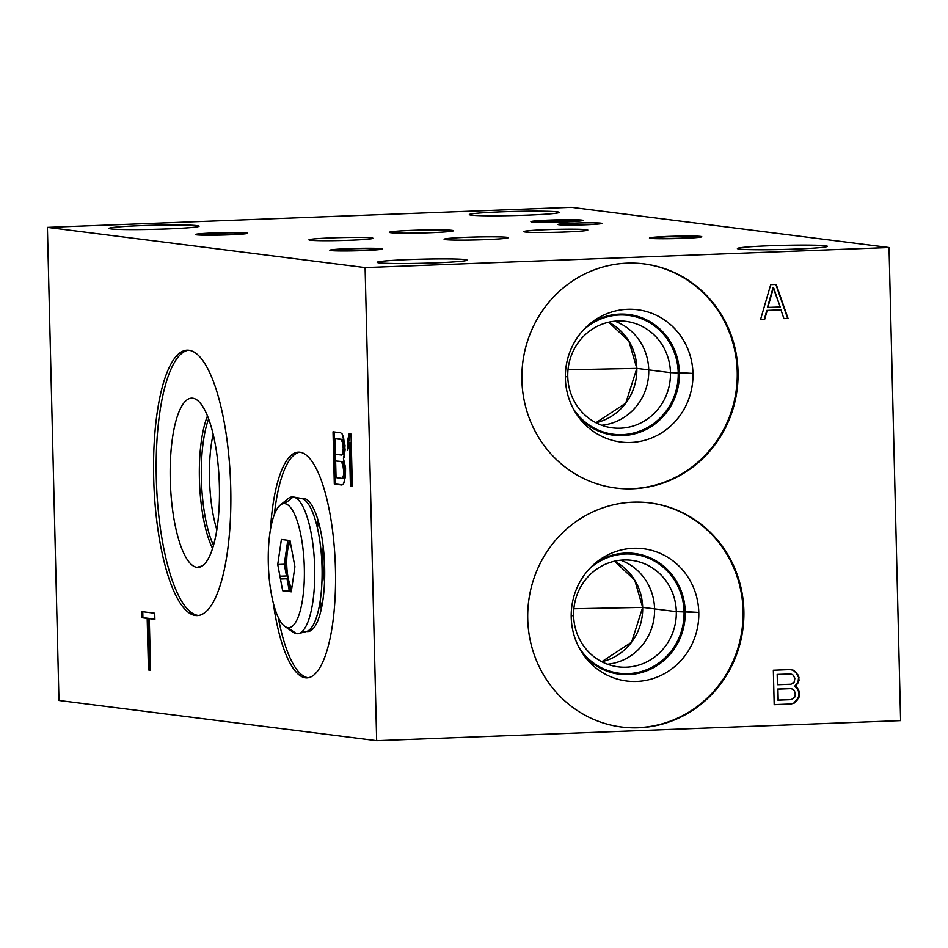 <?xml version="1.0" encoding="UTF-8"?>
<svg xmlns="http://www.w3.org/2000/svg" width="948" height="948" viewBox="0 0 948 948"><rect width="100%" height="100%" fill="white"/><g stroke="black" fill="none" stroke-linecap="round" stroke-linejoin="round"><path stroke-width="1.42" d="M376.664 740.672L900.6 720.622L889.034 247.535L900.6 720.622L889.034 247.535L571.336 207.328L47.4 227.378L58.966 700.465L376.664 740.672L365.099 267.585L47.4 227.378L571.336 207.328L47.4 227.378L365.099 267.585L376.664 740.672L58.966 700.465L47.4 227.378L58.966 700.465L376.664 740.672L900.6 720.622L376.664 740.672L365.099 267.585L889.034 247.535L365.099 267.585L47.4 227.378M195.454 615.501A132.803 38.347 87.8 0 1 153.683 478.005A132.803 38.347 87.8 0 1 188.972 350.25A132.803 38.347 87.8 0 1 230.731 487.758A132.803 38.347 87.8 0 1 195.454 615.501L198.073 615.406A132.803 38.347 -92.2 0 0 198.594 615.453A132.803 38.347 87.8 0 1 198.073 615.406A132.803 38.347 87.8 0 1 156.467 483.338A132.803 38.347 87.8 0 1 188.439 350.203A132.803 38.347 -92.2 0 0 156.467 483.338A132.803 38.347 -92.2 0 0 198.073 615.406L195.454 615.501A132.803 38.347 -92.2 0 0 197.291 615.584A132.803 38.347 -92.2 0 0 230.637 484.582A132.803 38.347 -92.2 0 0 188.972 350.25A132.803 38.347 -92.2 0 0 187.135 350.168A132.803 38.347 -92.2 0 0 153.777 481.169A132.803 38.347 -92.2 0 0 195.454 615.501L198.073 615.406M305.446 677.82A112.954 32.623 87.8 0 1 273.273 602.857A112.954 32.623 -92.2 0 0 305.446 677.82L308.064 677.713A112.954 32.623 -92.2 0 0 308.313 677.737A112.954 32.623 87.8 0 1 308.064 677.713A112.954 32.623 87.8 0 1 278.262 617.456A112.954 32.623 -92.2 0 0 308.064 677.713L305.446 677.82A112.954 32.623 -92.2 0 0 307.01 677.879A112.954 32.623 -92.2 0 0 335.379 566.466A112.954 32.623 -92.2 0 0 299.935 452.208A112.954 32.623 87.8 0 1 335.45 569.156A112.954 32.623 87.8 0 1 305.446 677.82L308.064 677.713M270.464 529.529A112.954 32.623 87.8 0 1 299.935 452.208A112.954 32.623 -92.2 0 0 298.371 452.149A112.954 32.623 -92.2 0 0 270.464 529.529A112.954 32.623 -92.2 0 1 299.935 452.208A112.954 32.623 -92.2 0 1 334.845 554.924A112.954 32.623 -92.2 0 1 313.539 675.272A112.954 32.623 -92.2 0 1 273.273 602.857M142.769 611.721L142.911 617.634L142.769 611.721L142.911 617.634L148.504 618.345L147.189 618.392L148.457 669.952L150.542 670.224L149.286 618.665L154.88 619.364L154.725 613.226L141.453 611.555L154.725 613.226L154.88 619.364L149.286 618.665L150.542 670.224L148.457 669.952L147.189 618.392L141.608 617.681L141.453 611.555L154.725 613.226L154.88 619.364L149.286 618.665L150.542 670.224L148.457 669.952L147.189 618.392L141.608 617.681L141.453 611.555L141.608 617.681L148.504 618.345L149.76 669.904L150.542 669.999L148.457 669.952L150.542 669.999M344.053 457.576L343.449 458.607L345.57 467.731L344.634 480.909L343.449 484.084L341.896 484.997L334.312 484.037L333.032 431.802L340.616 432.762L342.228 434.077L343.567 437.573L345.131 449.956L343.449 458.607L345.57 467.731L345.463 476.583L343.449 484.084L341.896 484.997L334.312 484.037L333.032 431.802L340.616 432.762L342.228 434.077L345.025 445.513L344.053 457.576L345.025 445.513L342.228 434.077L340.616 432.762L333.032 431.802L334.312 484.037L341.896 484.997L343.449 484.084L344.634 480.909L345.57 467.731L343.449 458.607L344.053 457.576M349.362 442.74L350.677 442.68L349.362 442.74L350.428 486.075L352.324 486.312L351.044 434.089L352.324 486.312L350.428 486.075L349.362 442.74L347.655 450.276L347.442 441.389L349.148 433.84L351.044 434.089L352.324 486.312L350.428 486.075L349.362 442.74L347.655 450.276L347.442 441.389L349.148 433.84L351.044 434.089L349.148 433.84L347.442 441.389L348.757 441.33L348.84 445.05L348.757 441.33L347.442 441.389L347.655 450.276L349.362 442.74L350.677 442.68L352.312 486.099L350.428 486.075L352.312 486.099M335.094 438.711L335.474 454.27L335.094 438.711L341.09 439.469L335.094 438.711L335.474 454.27L341.47 455.028L342.394 454.045L343.212 448.605L342.761 443.012L341.09 439.469L335.094 438.711L342.406 439.422L343.377 440.654L344.468 446.33L343.709 453.985L341.47 455.028L342.394 454.045L343.212 448.605L342.761 443.012L341.09 439.469L342.406 439.422L341.09 439.469L342.074 440.702L343.377 440.654L342.074 440.702L342.761 443.012L344.065 442.953L342.761 443.012L343.152 446.378L344.468 446.33L343.152 446.378L343.212 448.605L344.515 448.558L343.212 448.605L342.975 451.9L344.278 451.852L342.975 451.9L342.394 454.045L343.709 453.985L341.47 455.028L343.709 453.985L341.47 455.028L335.474 454.27L341.47 455.028M335.628 460.941L336.042 477.614L335.628 460.941L342.951 461.652L343.923 462.885L342.619 462.932L341.636 461.7L342.951 461.652L335.628 460.941L342.951 461.652L343.923 462.885L345.013 468.561L343.697 468.608L343.78 471.938L342.619 462.932L341.636 461.7L335.628 460.941L336.042 477.614L342.05 478.373L343.543 475.232L343.697 468.608L345.013 468.561L344.859 475.185L343.354 478.313L342.05 478.373L343.543 475.232L343.78 471.938L345.084 471.891L343.78 471.938L343.543 475.232L344.859 475.185L343.543 475.232L342.963 477.377L344.278 477.33L342.05 478.373L343.354 478.313L344.278 477.33L342.05 478.373L336.042 477.614L342.05 478.373M738.03 371.829A112.954 108.013 -82.8 0 1 632.719 488.777A112.954 108.013 -82.8 0 1 521.898 380.101A112.954 108.013 -82.8 0 1 627.209 263.165A112.954 108.013 -82.8 0 1 738.03 371.829L737.236 371.735A112.954 108.013 97.2 0 0 643.751 263.864A112.954 108.013 -82.8 0 1 737.236 371.735A112.954 108.013 -82.8 0 1 615.382 487.983A112.954 108.013 97.2 0 0 737.236 371.735L738.03 371.829A112.954 108.013 97.2 0 0 644.142 263.911A112.954 108.013 97.2 0 0 521.898 380.101A112.954 108.013 97.2 0 0 615.785 488.03A112.954 108.013 97.2 0 0 738.03 371.829L737.236 371.735M743.872 610.832A112.954 108.013 -82.8 0 1 638.561 727.768A112.954 108.013 -82.8 0 1 527.74 619.103A112.954 108.013 -82.8 0 1 633.051 502.167A112.954 108.013 -82.8 0 1 743.872 610.832L743.078 610.737A112.954 108.013 97.2 0 0 649.593 502.867A112.954 108.013 -82.8 0 1 743.078 610.737A112.954 108.013 -82.8 0 1 621.224 726.986A112.954 108.013 97.2 0 0 743.078 610.737L743.872 610.832A112.954 108.013 97.2 0 0 649.984 502.914A112.954 108.013 97.2 0 0 527.74 619.103A112.954 108.013 97.2 0 0 621.627 727.033A112.954 108.013 97.2 0 0 743.872 610.832L743.078 610.737M770.712 284.625L776.211 284.424L788.049 318.457L783.925 318.611L780.962 309.925L767.205 310.446L764.669 319.346L760.545 319.512L770.712 284.625L776.211 284.424L788.049 318.457L783.925 318.611L780.962 309.925L767.205 310.446L764.669 319.346L760.545 319.512L770.712 284.625L760.545 319.512L764.669 319.346L766.814 310.399L780.571 309.866L766.814 310.399L780.962 309.925L783.925 318.611L788.049 318.457L776.211 284.424L770.712 284.625M774.184 704.625L790.691 704.056L774.184 704.625L790.288 704.009L793.713 703.143L796.403 700.845L799.034 695.607L798.204 689.765L794.673 686.234L796.427 685.499L795.076 686.281L798.595 689.812L799.342 691.993L798.797 697.882L794.104 703.191L790.691 704.056L774.184 704.696L773.343 670.236L789.85 669.608L793.298 670.2L796.107 672.298L798.986 677.322L798.417 682.477L795.076 686.281L798.026 682.43L798.583 677.275L795.704 672.25L792.907 670.153L789.755 669.608L793.298 670.2L796.107 672.298L798.986 677.322L798.417 682.477L796.036 685.44L799.057 680.261L798.24 675.154L793.298 670.2L789.755 669.608M780.204 307.01L773.532 287.457L767.821 307.484L780.204 307.01L773.13 287.41L767.821 307.484L780.204 307.01L767.43 307.436L773.13 287.41L767.43 307.436L773.532 287.457L780.204 307.01M790.644 673.981L777.573 674.478L777.822 684.74L790.893 684.243L794.282 681.908L794.874 678.211L792.718 674.632L790.644 673.981L777.182 674.419L790.644 673.981L777.182 674.419L777.822 684.74L790.893 684.243L794.282 681.908L794.874 678.211L792.718 674.632L790.644 673.981L792.718 674.632L794.874 678.211L794.282 681.908L792.943 683.425L790.893 684.243L777.431 684.693L777.182 674.419L790.644 673.981L777.182 674.419L777.822 684.74L777.573 674.478M795.289 695.074L794.495 690.701L793.085 689.291L790.999 688.639L777.929 689.137L778.201 700.134L791.272 699.636L794.649 697.301L795.289 695.074L794.495 690.701L793.085 689.291L790.999 688.639L777.929 689.137L778.201 700.134L791.272 699.636L794.649 697.301L795.289 695.074L794.649 697.301L791.272 699.636L777.81 700.086L777.538 689.089L790.608 688.592L777.538 689.089L790.608 688.592L793.085 689.291L794.495 690.701L795.289 695.074M889.034 247.535L571.336 207.328L889.034 247.535L365.099 267.585M525.121 232.011A32.042 1.469 178.6 0 1 546.475 229.665A32.042 1.469 178.6 0 1 586.421 229.665A32.042 1.469 178.6 0 1 565.067 232.011A32.042 1.469 178.6 0 1 525.121 232.011A32.042 1.469 -1.4 0 0 560.481 232.177A32.042 1.469 -1.4 0 0 587.796 230.056A32.042 1.469 -1.4 0 0 586.421 229.665A32.042 1.469 -1.4 0 0 551.061 229.499A32.042 1.469 -1.4 0 0 523.746 231.62A32.042 1.469 -1.4 0 0 525.121 232.011M310.304 240.223A32.042 1.469 178.6 0 1 331.658 237.877A32.042 1.469 178.6 0 1 371.604 237.889A32.042 1.469 178.6 0 1 350.25 240.235A32.042 1.469 178.6 0 1 310.304 240.223A32.042 1.469 -1.4 0 0 345.676 240.389A32.042 1.469 -1.4 0 0 372.979 238.268A32.042 1.469 -1.4 0 0 371.604 237.889A32.042 1.469 -1.4 0 0 336.244 237.723A32.042 1.469 -1.4 0 0 308.93 239.844A32.042 1.469 -1.4 0 0 310.304 240.223M445.513 239.643A32.042 1.469 178.6 0 1 466.866 237.284A32.042 1.469 178.6 0 1 506.813 237.296A32.042 1.469 178.6 0 1 485.459 239.643A32.042 1.469 178.6 0 1 445.513 239.643A32.042 1.469 -1.4 0 0 480.873 239.797A32.042 1.469 -1.4 0 0 508.187 237.687A32.042 1.469 -1.4 0 0 506.813 237.296A32.042 1.469 -1.4 0 0 471.452 237.13A32.042 1.469 -1.4 0 0 444.138 239.252A32.042 1.469 -1.4 0 0 445.513 239.643M390.706 232.698A32.042 1.469 178.6 0 1 412.06 230.352A32.042 1.469 178.6 0 1 452.006 230.352A32.042 1.469 178.6 0 1 430.653 232.71A32.042 1.469 178.6 0 1 390.706 232.698A32.042 1.469 -1.4 0 0 426.079 232.864A32.042 1.469 -1.4 0 0 453.381 230.743A32.042 1.469 -1.4 0 0 452.006 230.352A32.042 1.469 -1.4 0 0 416.646 230.198A32.042 1.469 -1.4 0 0 389.332 232.307A32.042 1.469 -1.4 0 0 390.706 232.698M656.087 238.126A20.465 0.936 178.6 0 1 669.738 236.621A20.465 0.936 178.6 0 1 695.251 236.621A20.465 0.936 178.6 0 1 681.612 238.126A20.465 0.936 178.6 0 1 656.087 238.126A20.465 0.936 -1.4 0 0 678.685 238.232A20.465 0.936 -1.4 0 0 696.14 236.882A20.465 0.936 -1.4 0 0 695.251 236.621A20.465 0.936 -1.4 0 0 672.665 236.526A20.465 0.936 -1.4 0 0 655.21 237.877A20.465 0.936 -1.4 0 0 656.087 238.126M336.493 250.355A20.465 0.936 178.6 0 1 350.132 248.85A20.465 0.936 178.6 0 1 375.657 248.85A20.465 0.936 178.6 0 1 362.006 250.355A20.465 0.936 178.6 0 1 336.493 250.355A20.465 0.936 -1.4 0 0 359.091 250.462A20.465 0.936 -1.4 0 0 376.534 249.111A20.465 0.936 -1.4 0 0 375.657 248.85A20.465 0.936 -1.4 0 0 353.059 248.755A20.465 0.936 -1.4 0 0 335.616 250.106A20.465 0.936 -1.4 0 0 336.493 250.355M202.031 234.63A20.465 0.936 178.6 0 1 215.67 233.137A20.465 0.936 178.6 0 1 241.195 233.137A20.465 0.936 178.6 0 1 227.544 234.63A20.465 0.936 178.6 0 1 202.031 234.63A20.465 0.936 -1.4 0 0 224.629 234.737A20.465 0.936 -1.4 0 0 242.072 233.386A20.465 0.936 -1.4 0 0 241.195 233.137A20.465 0.936 -1.4 0 0 218.597 233.03A20.465 0.936 -1.4 0 0 201.154 234.381A20.465 0.936 -1.4 0 0 202.031 234.63M537.35 221.796A20.465 0.936 178.6 0 1 550.989 220.303A20.465 0.936 178.6 0 1 576.514 220.303A20.465 0.936 178.6 0 1 562.863 221.808A20.465 0.936 178.6 0 1 537.35 221.796A20.465 0.936 -1.4 0 0 559.948 221.903A20.465 0.936 -1.4 0 0 577.391 220.552A20.465 0.936 -1.4 0 0 576.514 220.303A20.465 0.936 -1.4 0 0 553.916 220.197A20.465 0.936 -1.4 0 0 536.473 221.548A20.465 0.936 -1.4 0 0 537.35 221.796M825.376 245.781A44.912 2.05 178.6 0 1 795.443 249.075A44.912 2.05 178.6 0 1 739.452 249.075A44.912 2.05 178.6 0 1 769.385 245.781A44.912 2.05 178.6 0 1 825.376 245.781L825.4 246.978L825.376 245.781A44.912 2.05 -1.4 0 0 775.808 245.556A44.912 2.05 -1.4 0 0 737.52 248.53A44.912 2.05 -1.4 0 0 739.452 249.075A44.912 2.05 -1.4 0 0 789.02 249.3A44.912 2.05 -1.4 0 0 827.308 246.338A44.912 2.05 -1.4 0 0 825.376 245.781A44.912 2.05 178.6 0 1 772.205 249.679A44.912 2.05 178.6 0 1 749.655 246.824A44.912 2.05 178.6 0 1 825.376 245.781L825.4 246.978M465.172 259.574A44.912 2.05 178.6 0 1 435.227 262.857A44.912 2.05 178.6 0 1 379.247 262.857A44.912 2.05 178.6 0 1 409.181 259.562A44.912 2.05 178.6 0 1 465.172 259.574L465.195 260.759L465.172 259.574A44.912 2.05 -1.4 0 0 415.591 259.337A44.912 2.05 -1.4 0 0 377.316 262.312A44.912 2.05 -1.4 0 0 379.247 262.857A44.912 2.05 -1.4 0 0 428.816 263.082A44.912 2.05 -1.4 0 0 467.103 260.119A44.912 2.05 -1.4 0 0 465.172 259.574A44.912 2.05 178.6 0 1 412.001 263.461A44.912 2.05 178.6 0 1 389.438 260.605A44.912 2.05 178.6 0 1 465.172 259.574L465.195 260.759M557.317 211.866A44.912 2.05 178.6 0 1 527.372 215.149A44.912 2.05 178.6 0 1 471.393 215.149A44.912 2.05 178.6 0 1 501.326 211.854A44.912 2.05 178.6 0 1 557.317 211.866L557.341 213.051L557.317 211.866A44.912 2.05 -1.4 0 0 507.737 211.629A44.912 2.05 -1.4 0 0 469.461 214.603A44.912 2.05 -1.4 0 0 471.393 215.149A44.912 2.05 -1.4 0 0 520.962 215.374A44.912 2.05 -1.4 0 0 559.249 212.411A44.912 2.05 -1.4 0 0 557.317 211.866A44.912 2.05 178.6 0 1 504.146 215.753A44.912 2.05 178.6 0 1 481.584 212.897A44.912 2.05 178.6 0 1 557.317 211.866L557.341 213.051M197.113 225.648A44.912 2.05 178.6 0 1 167.168 228.942A44.912 2.05 178.6 0 1 111.177 228.93A44.912 2.05 178.6 0 1 141.122 225.636A44.912 2.05 178.6 0 1 197.113 225.648L197.137 226.833L197.113 225.648A44.912 2.05 -1.4 0 0 147.532 225.423A44.912 2.05 -1.4 0 0 109.245 228.385A44.912 2.05 -1.4 0 0 111.177 228.93A44.912 2.05 -1.4 0 0 160.757 229.155A44.912 2.05 -1.4 0 0 199.044 226.193A44.912 2.05 -1.4 0 0 197.113 225.648A44.912 2.05 178.6 0 1 143.942 229.535A44.912 2.05 178.6 0 1 121.38 226.679A44.912 2.05 178.6 0 1 197.113 225.648L197.137 226.833M600.925 223.171A21.911 1.007 178.6 0 1 586.314 224.771A21.911 1.007 178.6 0 1 559 224.771A21.911 1.007 178.6 0 1 573.611 223.159A21.911 1.007 178.6 0 1 600.925 223.171L600.925 223.171A21.911 1.007 -1.4 0 0 576.74 223.053A21.911 1.007 -1.4 0 0 558.064 224.498A21.911 1.007 -1.4 0 0 559 224.771A21.911 1.007 -1.4 0 0 583.186 224.877A21.911 1.007 -1.4 0 0 601.861 223.432A21.911 1.007 -1.4 0 0 600.925 223.171A21.911 1.007 178.6 0 1 574.986 225.067A21.911 1.007 178.6 0 1 563.977 223.669A21.911 1.007 178.6 0 1 600.925 223.171L600.937 223.74M586.445 230.506L586.421 229.665A32.042 1.469 -1.4 0 0 532.397 230.4A32.042 1.469 -1.4 0 0 548.489 232.438A32.042 1.469 -1.4 0 0 586.421 229.665M371.628 238.73L371.604 237.889A32.042 1.469 -1.4 0 0 317.58 238.623A32.042 1.469 -1.4 0 0 333.684 240.662A32.042 1.469 -1.4 0 0 371.604 237.889M506.836 238.138L506.813 237.296A32.042 1.469 -1.4 0 0 452.789 238.031A32.042 1.469 -1.4 0 0 468.881 240.069A32.042 1.469 -1.4 0 0 506.813 237.296M452.03 231.205L452.006 230.352A32.042 1.469 -1.4 0 0 397.982 231.099A32.042 1.469 -1.4 0 0 414.086 233.137A32.042 1.469 -1.4 0 0 452.006 230.352M695.275 237.166L695.251 236.621A20.465 0.936 -1.4 0 0 660.744 237.095A20.465 0.936 -1.4 0 0 671.03 238.398A20.465 0.936 -1.4 0 0 695.251 236.621M375.669 249.395L375.657 248.85A20.465 0.936 -1.4 0 0 341.138 249.324A20.465 0.936 -1.4 0 0 351.424 250.627A20.465 0.936 -1.4 0 0 375.657 248.85M241.207 233.67L241.195 233.137A20.465 0.936 -1.4 0 0 206.676 233.611A20.465 0.936 -1.4 0 0 216.962 234.903A20.465 0.936 -1.4 0 0 241.195 233.137M576.526 220.848L576.514 220.303A20.465 0.936 -1.4 0 0 541.995 220.777A20.465 0.936 -1.4 0 0 552.281 222.081A20.465 0.936 -1.4 0 0 576.514 220.303M213.17 434.208A70.508 20.358 -92.2 0 0 216.819 529.802A70.508 20.358 87.8 0 1 213.17 434.208A70.508 20.358 -92.2 0 0 216.819 529.802M207.494 415.935A78.601 22.693 -92.2 0 0 212.565 548.454A78.601 22.693 87.8 0 1 207.494 415.935A78.601 22.693 -92.2 0 0 212.565 548.454M193.57 398.361L192.764 398.207A84.68 24.458 -92.2 0 0 170.261 479.664A84.68 24.458 -92.2 0 0 196.9 567.342L202.279 565.932L196.9 567.342A84.68 24.458 87.8 0 1 170.261 479.664A84.68 24.458 87.8 0 1 192.764 398.207A84.68 24.458 87.8 0 1 219.391 485.886A84.68 24.458 87.8 0 1 196.9 567.342A84.68 24.458 -92.2 0 0 199.625 567.165A84.68 24.458 -92.2 0 0 219.261 481.845A84.68 24.458 -92.2 0 0 193.167 398.279A84.68 24.458 -92.2 0 0 192.764 398.207L193.57 398.361L192.764 398.207A84.68 24.458 87.8 0 1 217.128 527.752A84.68 24.458 87.8 0 1 174.586 522.372A84.68 24.458 87.8 0 1 192.764 398.207M323.185 546.546A53.669 15.5 -92.2 0 0 324.536 581.859A53.669 15.5 87.8 0 1 323.185 546.546A53.669 15.5 -92.2 0 0 324.536 581.859M317.959 519.954A60.826 17.562 -92.2 0 0 316.739 525.133A60.826 17.562 87.8 0 1 317.959 519.954A60.826 17.562 -92.2 0 0 316.739 525.133M319.749 603.698A60.826 17.562 -92.2 0 0 321.36 608.77A60.826 17.562 87.8 0 1 319.749 603.698A60.826 17.562 -92.2 0 0 321.36 608.77M304.32 498.447L303.68 498.328A66.68 19.256 -92.2 0 0 301.535 498.47A66.68 19.256 87.8 0 1 303.68 498.328A66.68 19.256 87.8 0 1 324.654 567.366A66.68 19.256 87.8 0 1 306.939 631.498L311.181 630.396L306.939 631.498A66.68 19.256 87.8 0 1 306.619 631.451A66.68 19.256 -92.2 0 0 306.939 631.498A66.68 19.256 -92.2 0 0 309.095 631.356A66.68 19.256 -92.2 0 0 324.548 564.179A66.68 19.256 -92.2 0 0 304 498.375A66.68 19.256 -92.2 0 0 303.68 498.328L304.32 498.447L303.68 498.328A66.68 19.256 87.8 0 1 324.666 567.911A66.68 19.256 87.8 0 1 306.619 631.451M299.687 452.184A112.954 32.623 -92.2 0 0 274.327 514.586A112.954 32.623 87.8 0 1 299.687 452.184A112.954 32.623 -92.2 0 0 274.327 514.586M692.964 373.429L679.384 372.635A60.826 58.172 97.2 0 0 647.982 320.59A60.826 58.172 97.2 0 0 588.874 324.678A60.826 58.172 -82.8 0 1 647.982 320.59A60.826 58.172 -82.8 0 1 679.384 372.635L670.461 372.635A53.669 51.322 97.2 0 0 625.846 321.348A53.669 51.322 97.2 0 0 567.769 376.557A53.669 51.322 -82.8 0 1 617.8 321.005A53.669 51.322 -82.8 0 1 670.461 372.635L636.831 368.381L628.891 341.161L608.663 322.213A53.669 51.322 -82.8 0 1 636.831 368.381L670.461 372.635L692.964 373.429A66.68 63.765 97.2 0 0 657.154 315.672A66.68 63.765 97.2 0 0 591.208 322.758A66.68 63.765 97.2 0 0 565.375 378.311A66.68 63.765 -82.8 0 1 627.54 309.285A66.68 63.765 -82.8 0 1 692.964 373.429A66.68 63.765 -82.8 0 1 630.799 442.455A66.68 63.765 -82.8 0 1 565.375 378.311A66.68 63.765 97.2 0 0 579.169 417.855A66.68 63.765 97.2 0 0 650.932 438.249A66.68 63.765 97.2 0 0 692.964 373.429L679.384 372.635A60.826 58.172 -82.8 0 1 642.365 431.233A60.826 58.172 -82.8 0 1 577.391 415.402A60.826 58.172 97.2 0 0 642.365 431.233A60.826 58.172 97.2 0 0 679.384 372.635L670.461 372.635A53.669 51.322 -82.8 0 1 620.419 428.2A53.669 51.322 -82.8 0 1 567.769 376.557A53.669 51.322 97.2 0 0 612.372 427.844A53.669 51.322 97.2 0 0 670.461 372.635L636.831 368.381A53.669 51.322 -82.8 0 1 595.937 422.725L625.739 403.184L636.831 368.381L568.006 369.767M567.769 376.557A53.669 51.322 97.2 0 0 645.92 420.035A53.669 51.322 97.2 0 0 643.645 327.202A53.669 51.322 97.2 0 0 567.769 376.557L565.364 376.83M698.795 612.432L685.226 611.638A60.826 58.172 97.2 0 0 653.824 559.593A60.826 58.172 97.2 0 0 594.704 563.681A60.826 58.172 -82.8 0 1 653.824 559.593A60.826 58.172 -82.8 0 1 685.226 611.638L676.303 611.638A53.669 51.322 97.2 0 0 631.688 560.351A53.669 51.322 97.2 0 0 573.611 615.56A53.669 51.322 -82.8 0 1 623.642 559.995A53.669 51.322 -82.8 0 1 676.303 611.638L642.673 607.384L634.733 580.164L614.505 561.216A53.669 51.322 -82.8 0 1 642.673 607.384L676.303 611.638L698.795 612.432A66.68 63.765 97.2 0 0 662.996 554.675A66.68 63.765 97.2 0 0 597.05 561.761A66.68 63.765 97.2 0 0 571.217 617.314A66.68 63.765 -82.8 0 1 633.383 548.288A66.68 63.765 -82.8 0 1 698.795 612.432A66.68 63.765 -82.8 0 1 636.641 681.458A66.68 63.765 -82.8 0 1 571.217 617.314A66.68 63.765 97.2 0 0 585.011 656.857A66.68 63.765 97.2 0 0 656.774 677.251A66.68 63.765 97.2 0 0 698.795 612.432L685.226 611.638A60.826 58.172 -82.8 0 1 648.207 670.236A60.826 58.172 -82.8 0 1 583.233 654.404A60.826 58.172 97.2 0 0 648.207 670.236A60.826 58.172 97.2 0 0 685.226 611.638L676.303 611.638A53.669 51.322 -82.8 0 1 626.261 667.191A53.669 51.322 -82.8 0 1 573.611 615.56A53.669 51.322 97.2 0 0 618.215 666.847A53.669 51.322 97.2 0 0 676.303 611.638L642.673 607.384A53.669 51.322 -82.8 0 1 601.779 661.728L631.581 642.187L642.673 607.384L573.848 608.77M573.611 615.56A53.669 51.322 97.2 0 0 651.762 659.038A53.669 51.322 97.2 0 0 649.487 566.205A53.669 51.322 97.2 0 0 573.611 615.56L571.206 615.833M760.569 319.44L764.669 319.346L767.205 310.446L780.962 309.925M783.901 318.552L787.658 318.409L783.901 318.552L787.658 318.409L775.831 284.436M764.278 319.298L766.814 310.399L764.669 319.346M767.821 307.484L773.532 287.457M794.673 686.234L798.026 682.43L798.583 677.275L795.704 672.25L792.907 670.153L795.704 672.25L798.583 677.275L798.026 682.43L794.673 686.234L796.462 686.956L798.595 689.812L799.437 695.654L798.797 697.882L794.104 703.191L790.691 704.056L774.184 704.696L773.343 670.236L789.85 669.608L793.298 670.2L789.85 669.608L773.343 670.236L774.184 704.696L790.691 704.056L794.104 703.191L796.806 700.892L799.437 695.654L799.342 691.993L798.595 689.812L795.076 686.281M790.288 704.009L793.713 703.143L798.406 697.823L798.939 691.933L796.071 686.909L798.939 691.933L798.406 697.823L793.713 703.143L790.691 704.056M778.201 700.134L777.929 689.137L790.999 688.639M777.81 700.086L777.538 689.089L777.81 700.086M149.286 618.665L154.868 619.151M142.911 617.634L148.504 618.345L149.76 669.904L148.504 618.345L141.608 617.681M334.348 431.968L335.616 483.99L334.348 431.968L335.616 483.99L342.192 484.819M350.416 434.006L348.757 441.33L350.416 434.006L348.757 441.33L348.84 445.05M336.398 438.663L342.406 439.422L343.377 440.654L344.468 446.33L343.709 453.985L344.468 446.33L343.377 440.654L342.406 439.422L336.398 438.663M345.013 468.561L344.278 477.33L345.013 468.561L344.61 465.184L343.295 465.231L342.619 462.932L343.923 462.885L345.013 468.561L343.697 468.608L343.295 465.231L344.61 465.184L342.951 461.652M350.677 442.68L351.732 486.028L350.677 442.68M298.715 633.537A68.457 19.766 -92.2 0 0 314.582 564.558A68.457 19.766 -92.2 0 0 293.489 497.001A68.457 19.766 -92.2 0 0 293.157 496.953A68.457 19.766 87.8 0 1 314.689 567.828A68.457 19.766 87.8 0 1 296.499 633.679A68.457 19.766 -92.2 0 0 298.715 633.537L306.477 631.486A66.716 19.268 87.8 0 0 321.941 564.273A66.716 19.268 87.8 0 0 301.381 498.447A66.716 19.268 87.8 0 0 301.061 498.387A66.716 19.268 87.8 0 1 322.047 567.461A66.716 19.268 87.8 0 1 304.32 631.629M284.803 503.637L293.157 496.953A68.457 19.766 -92.2 0 0 284.139 503.589A68.457 19.766 87.8 0 1 293.157 496.953L284.803 503.637A62.094 17.929 87.8 0 1 304.332 567.923A62.094 17.929 87.8 0 1 287.837 627.647A62.094 17.929 -92.2 0 0 304.332 567.923A62.094 17.929 -92.2 0 0 284.803 503.637A62.094 17.929 -92.2 0 0 280.134 505.201A62.094 17.929 -92.2 0 0 268.403 566.323A62.094 17.929 -92.2 0 0 284.767 626.367A62.094 17.929 -92.2 0 0 287.837 627.647A62.094 17.929 87.8 0 1 268.308 563.361A62.094 17.929 87.8 0 1 284.803 503.637A62.094 17.929 -92.2 0 0 271.483 594.669A62.094 17.929 -92.2 0 0 302.673 598.615A62.094 17.929 -92.2 0 0 284.803 503.637L293.157 496.953A68.457 19.766 87.8 0 1 314.689 579.133A68.457 19.766 87.8 0 1 289.922 629.093A68.457 19.766 -92.2 0 0 296.499 633.679L287.837 627.647L296.499 633.679A68.457 19.766 87.8 0 1 293.122 632.269L284.767 626.367M287.789 540.265L284.281 564.25L286.486 575.981A25.667 7.418 87.8 0 1 286.106 551.76L287.789 540.265L286.106 551.76A25.667 7.418 87.8 0 1 290.017 540.668A25.667 7.418 -92.2 0 0 286.106 551.76A25.667 7.418 -92.2 0 0 286.486 575.981L279.933 576.23A25.667 7.418 -92.2 0 0 280.454 579.015L282.658 590.734L291.261 591.825L294.911 566.679L289.993 540.55L281.39 539.459L277.728 564.51L279.933 576.23A25.667 7.418 -92.2 0 0 280.454 579.015L287.007 578.766A25.667 7.418 -92.2 0 0 291.546 589.905A25.667 7.418 87.8 0 1 287.007 578.766L289.211 590.486L291.415 590.758L282.658 590.734L280.454 579.015L287.007 578.766L289.211 590.486L291.415 590.758M291.759 588.424A25.667 7.418 87.8 0 1 286.746 565.067A25.667 7.418 87.8 0 1 290.266 542.019A25.667 7.418 -92.2 0 0 286.746 565.067A25.667 7.418 -92.2 0 0 291.759 588.424A25.667 7.418 87.8 0 1 286.746 565.067A25.667 7.418 87.8 0 1 290.266 542.019M280.134 505.201L288.014 498.684A68.457 19.766 87.8 0 1 293.157 496.953M284.281 564.25L286.486 575.981L279.933 576.23L277.728 564.51L284.281 564.25L277.728 564.51L281.39 539.459L289.993 540.55L294.911 566.679L291.261 591.825L282.658 590.734L289.211 590.486L287.007 578.766L280.454 579.015L282.658 590.734L291.261 591.825L294.911 566.679L289.993 540.55L281.39 539.459L277.728 564.51L279.933 576.23L286.486 575.981L284.281 564.25L286.106 551.76L284.281 564.25L277.728 564.51M700.56 236.419A26.011 1.185 -1.4 0 0 671.848 236.289A26.011 1.185 -1.4 0 0 649.664 238.007A26.011 1.185 -1.4 0 0 650.79 238.327A26.011 1.185 -1.4 0 0 679.503 238.458A26.011 1.185 -1.4 0 0 701.686 236.739A26.011 1.185 -1.4 0 0 700.56 236.419A26.011 1.185 -1.4 0 0 656.691 237.024A26.011 1.185 -1.4 0 0 669.762 238.683A26.011 1.185 -1.4 0 0 700.56 236.419M380.966 248.649A26.011 1.185 -1.4 0 0 352.241 248.518A26.011 1.185 -1.4 0 0 330.07 250.236A26.011 1.185 -1.4 0 0 331.184 250.556A26.011 1.185 -1.4 0 0 359.896 250.687A26.011 1.185 -1.4 0 0 382.08 248.969A26.011 1.185 -1.4 0 0 380.966 248.649A26.011 1.185 -1.4 0 0 337.097 249.253A26.011 1.185 -1.4 0 0 350.168 250.912A26.011 1.185 -1.4 0 0 380.966 248.649M246.492 232.935A26.011 1.185 -1.4 0 0 217.779 232.805A26.011 1.185 -1.4 0 0 195.608 234.523A26.011 1.185 -1.4 0 0 196.722 234.831A26.011 1.185 -1.4 0 0 225.434 234.962A26.011 1.185 -1.4 0 0 247.618 233.244A26.011 1.185 -1.4 0 0 246.492 232.935A26.011 1.185 -1.4 0 0 202.635 233.528A26.011 1.185 -1.4 0 0 215.706 235.187A26.011 1.185 -1.4 0 0 246.492 232.935M581.811 220.102A26.011 1.185 -1.4 0 0 553.099 219.972A26.011 1.185 -1.4 0 0 530.927 221.69A26.011 1.185 -1.4 0 0 532.041 222.01A26.011 1.185 -1.4 0 0 560.754 222.14A26.011 1.185 -1.4 0 0 582.937 220.422A26.011 1.185 -1.4 0 0 581.811 220.102A26.011 1.185 -1.4 0 0 537.954 220.706A26.011 1.185 -1.4 0 0 551.025 222.353A26.011 1.185 -1.4 0 0 581.811 220.102M208.643 418.909A77.013 22.242 -92.2 0 0 213.478 545.408A77.013 22.242 87.8 0 1 208.643 418.909M318.623 522.277A59.902 17.301 -92.2 0 0 317.414 527.965A59.902 17.301 87.8 0 1 318.623 522.277M320.211 600.831A59.902 17.301 -92.2 0 0 321.846 606.412A59.902 17.301 87.8 0 1 320.211 600.831M614.837 321.206A53.669 51.322 -82.8 0 1 648.74 369.886A53.669 51.322 -82.8 0 1 601.672 425.249A53.669 51.322 97.2 0 0 648.74 369.886A53.669 51.322 97.2 0 0 614.837 321.206M678.223 372.635A59.902 57.283 97.2 0 0 628.441 315.4A59.902 57.283 97.2 0 0 583.221 330.165A59.902 57.283 -82.8 0 1 665.674 336.896A59.902 57.283 -82.8 0 1 654.807 422.701A59.902 57.283 -82.8 0 1 573.291 408.683A59.902 57.283 97.2 0 0 613.392 434.255A59.902 57.283 97.2 0 0 678.223 372.635M620.679 560.209A53.669 51.322 -82.8 0 1 654.582 608.889A53.669 51.322 -82.8 0 1 607.514 664.24A53.669 51.322 97.2 0 0 654.582 608.889A53.669 51.322 97.2 0 0 620.679 560.209M684.065 611.638A59.902 57.283 97.2 0 0 634.283 554.402A59.902 57.283 97.2 0 0 589.064 569.167A59.902 57.283 -82.8 0 1 671.504 575.898A59.902 57.283 -82.8 0 1 660.649 661.704A59.902 57.283 -82.8 0 1 579.133 647.685A59.902 57.283 97.2 0 0 619.234 673.258A59.902 57.283 97.2 0 0 684.065 611.638M188.972 350.25A132.803 38.347 -92.2 0 0 160.473 544.97A132.803 38.347 -92.2 0 0 227.188 553.419A132.803 38.347 -92.2 0 0 188.972 350.25M341.636 461.7L343.697 468.608M521.898 380.101A112.954 108.013 97.2 0 0 686.388 471.594A112.954 108.013 97.2 0 0 681.612 276.212A112.954 108.013 97.2 0 0 521.898 380.101M527.74 619.103A112.954 108.013 97.2 0 0 692.218 710.597A112.954 108.013 97.2 0 0 687.454 515.214A112.954 108.013 97.2 0 0 527.74 619.103M202.279 565.932L196.9 567.342M188.439 350.203A132.803 38.347 -92.2 0 0 156.503 484.238A132.803 38.347 -92.2 0 0 198.594 615.453M301.535 498.47A66.68 19.256 87.8 0 1 303.68 498.328M311.181 630.396L306.939 631.498M278.262 617.456A112.954 32.623 -92.2 0 0 308.313 677.737M565.375 378.311A66.68 63.765 -82.8 0 1 659.654 316.988A66.68 63.765 -82.8 0 1 662.474 432.312A66.68 63.765 -82.8 0 1 565.375 378.311M595.937 422.725A53.669 51.322 97.2 0 0 636.404 376.783A53.669 51.322 97.2 0 0 608.663 322.213M577.391 415.402A60.826 58.172 97.2 0 0 657.592 421.872A60.826 58.172 97.2 0 0 668.15 338.4A60.826 58.172 97.2 0 0 588.874 324.678M615.382 487.983A112.954 108.013 97.2 0 0 736.335 389.427A112.954 108.013 97.2 0 0 643.751 263.864M571.217 617.314A66.68 63.765 -82.8 0 1 665.496 555.99A66.68 63.765 -82.8 0 1 668.316 671.314A66.68 63.765 -82.8 0 1 571.217 617.314M601.779 661.728A53.669 51.322 97.2 0 0 642.246 615.785A53.669 51.322 97.2 0 0 614.505 561.216M583.233 654.404A60.826 58.172 97.2 0 0 663.434 660.875A60.826 58.172 97.2 0 0 673.992 577.403A60.826 58.172 97.2 0 0 594.704 563.681M621.224 726.986A112.954 108.013 97.2 0 0 742.177 628.429A112.954 108.013 97.2 0 0 649.593 502.867M777.822 684.74L777.182 674.419M147.189 618.392L148.504 618.345M148.457 669.952L149.76 669.904M334.312 484.037L335.616 483.99M341.09 439.469L342.406 439.422M342.074 440.702L343.377 440.654M342.761 443.012L344.065 442.953M343.152 446.378L344.468 446.33M343.212 448.605L344.515 448.558M342.975 451.9L344.278 451.852M342.394 454.045L343.709 453.985M343.78 471.938L345.084 471.891M343.543 475.232L344.859 475.185M342.963 477.377L344.278 477.33M342.619 462.932L343.923 462.885M343.295 465.231L344.61 465.184M347.442 441.389L348.757 441.33M350.428 486.075L351.732 486.028M301.061 498.387A66.716 19.268 87.8 0 1 322.095 570.518A66.716 19.268 87.8 0 1 302.542 631.131M296.499 633.679L287.837 627.647M282.658 590.734L289.211 590.486M291.546 589.905A25.667 7.418 87.8 0 1 287.007 578.766M279.933 576.23A25.667 7.418 -92.2 0 0 280.454 579.015M286.486 575.981A25.667 7.418 87.8 0 1 286.106 551.76A25.667 7.418 87.8 0 1 290.017 540.668M301.381 498.447L293.489 497.001"/></g></svg>
